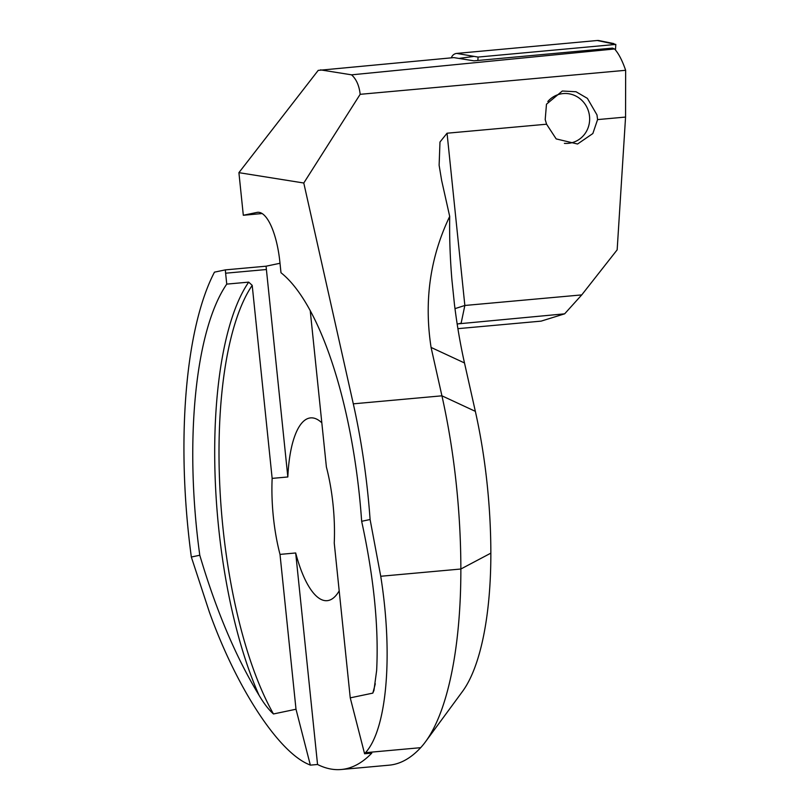 <?xml version="1.0" encoding="UTF-8"?>
<svg xmlns="http://www.w3.org/2000/svg" width="810" height="810" viewBox="0 0 810 810"><rect width="100%" height="100%" fill="white"/><g stroke="black" fill="none" stroke-linecap="round" stroke-linejoin="round"><path stroke-width="1.21" d="M341.293 769.5L389.134 765.177A349.535 115.405 -95.2 0 0 420.663 747.681A250.27 82.63 -95.2 0 0 425.442 741.859A250.27 82.63 -95.2 0 0 460.86 569.015A276.129 91.166 -95.2 0 0 456.486 486.132A276.129 91.166 -95.2 0 0 441.926 395.817L431.072 347.429C423.924 300.854 430.14 257.185 449.702 216.422L441.642 180.468L439.121 165.25L439.982 142.023L447.049 133.215L546.578 124.213L556.176 138.905L577.55 144.018L592.849 133.539L597.577 119.597L625.563 117.065L625.644 70.298L360.166 94.314L303.78 183.009L353.302 403.836A276.129 91.166 84.8 0 1 367.872 494.151A276.129 91.166 84.8 0 1 370.099 519.524L380.74 576.264C393.296 655.047 386.876 729.354 365.502 752.672L364.591 753.766L371.79 753.108A349.535 115.405 -95.2 0 1 341.293 769.5A349.535 115.405 -95.2 0 1 317.55 764.488L310.351 765.136L309.005 764.519C278.458 752.095 236.51 687.933 209.415 612.198L191.332 557.017A276.129 91.166 84.8 0 1 214.468 272.15L225.312 269.882A53.389 17.628 -95.2 0 0 225.615 273.203L226.749 284.118A250.27 82.63 -95.2 0 0 199.786 555.245L191.332 557.017M546.578 124.213L545.201 119.597L546.477 104.206L562.312 91.014L576.031 91.743L587.392 98.374L596.99 114.919L597.577 119.597M258.37 212.271L257.013 212.402A53.389 17.628 -95.2 0 1 257.691 212.301A53.389 17.628 -95.2 0 1 279.855 261.833L280.989 272.737A250.27 82.63 -95.2 0 1 359.458 495.912A250.27 82.63 -95.2 0 1 361.655 521.296C373.856 577.327 378.847 627.082 376.64 670.548L373.957 690.393L372.792 693.127L350.244 697.856L334.246 543.014A91.763 30.294 -95.2 0 0 333.031 504.448A91.763 30.294 -95.2 0 0 326.389 467.016L310.22 310.534M226.749 284.118L248.7 282.133L252.204 285.363L272.15 478.386A91.763 30.294 -95.2 0 0 273.365 516.962A91.763 30.294 -95.2 0 0 280.007 554.394L295.69 552.977A91.763 30.294 -95.2 0 0 327.149 600.676A91.763 30.294 -95.2 0 0 339.188 590.854M449.702 216.422A216.898 71.614 -95.2 0 0 451.919 279.906L454.42 304.094A216.898 71.614 -95.2 0 0 464.494 362.961L475.349 411.348A226.071 74.641 84.8 0 1 490.85 553.149A200.212 66.096 84.8 0 1 462.52 691.416L425.442 741.859M454.987 308.64L464.849 305.471L461.133 323.19L457.184 324.121M457.812 323.889L564.641 313.834L541.12 321.135L457.903 328.658M303.78 183.009L238.91 172.662L243.314 215.268L262.156 213.536M238.91 172.662L318.208 70.379L453.843 57.611L473.961 60.831L612.471 48.104L614.567 48.975L351.56 74.834C356.349 79.167 359.215 85.657 360.166 94.314M625.563 117.065L617.159 249.844L581.742 294.901L464.849 305.471L447.049 133.215M361.655 521.296L370.099 519.524M257.013 212.402L243.314 215.268M625.644 70.298C622.283 60.497 618.587 53.399 614.567 48.975M280.007 554.394L296.004 709.236L273.466 713.964C268.687 709.712 263.868 703.465 259.018 695.223C235.862 657.072 216.118 610.406 199.786 555.245M272.15 478.386L287.833 476.968A91.763 30.294 -95.2 0 1 310.615 417.889A91.763 30.294 -95.2 0 1 321.823 422.84M364.591 753.766L350.244 697.856M296.004 709.236L310.351 765.136M295.69 552.977L317.55 764.488M287.833 476.968L266.399 269.517A53.389 17.628 -95.2 0 1 266.095 266.196L225.312 269.882M266.095 266.196L280.007 263.27M351.56 74.834L320.517 69.873M581.742 294.901L564.641 313.834M477.859 60.477L478.082 57.075L615.813 44.418L597.284 40.5A6.672 6.369 -102.6 0 1 599.066 40.601L613.848 43.588M615.813 44.418L615.458 49.997M451.352 57.844A6.672 6.369 -102.6 0 1 456.729 53.419L597.284 40.5M478.082 57.075L456.729 53.419M547.823 101.513A25.029 23.875 -102.6 0 1 576.811 96.562A25.029 23.875 -102.6 0 1 588.981 124.821A25.029 23.875 -102.6 0 1 564.388 143.36M490.85 553.149L460.86 569.015L380.74 576.264M372.792 693.127A246.928 81.526 -95.2 0 0 375.293 683.772M475.349 411.348L441.926 395.817L353.302 403.836M420.663 747.681L365.502 752.672M248.7 282.133A250.27 82.63 -95.2 0 0 259.018 695.223M252.204 285.363A246.928 81.526 -95.2 0 0 219.895 487.924A246.928 81.526 -95.2 0 0 273.466 713.964M266.399 269.517L225.615 273.203M431.072 347.429L464.494 362.961M473.293 56.508L459.726 58.31"/></g></svg>
